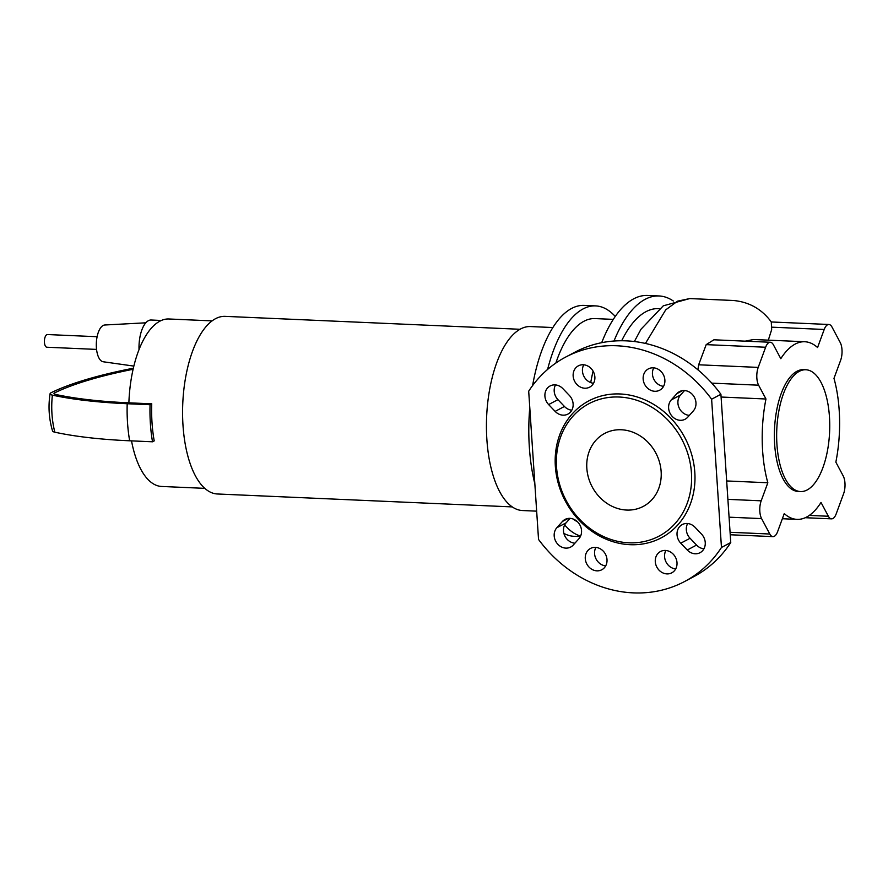 <?xml version="1.0" encoding="UTF-8"?>
<svg xmlns="http://www.w3.org/2000/svg" width="888" height="888" viewBox="0 0 888 888"><rect width="100%" height="100%" fill="white"/><g stroke="black" fill="none" stroke-linecap="round" stroke-linejoin="round"><path stroke-width="1.33" d="M552.891 327.539L530.558 326.562A92.075 39.927 92.5 0 0 486.879 439.571A92.075 39.927 92.5 0 0 522.499 510.533L536.663 511.155M520.035 329.281L225.175 316.361A88.9 38.55 92.5 0 0 183.006 425.474A88.9 38.55 92.5 0 0 217.394 493.983L512.254 506.904M212.121 320.879L168.931 318.981A83.816 36.353 92.5 0 0 159.851 321.19A83.816 36.353 92.5 0 0 128.882 402.83L151.748 403.829A83.816 36.353 92.5 0 0 152.037 422.866A83.816 36.353 92.5 0 0 154.212 440.892L152.525 441.791A87.623 37.995 -87.5 0 1 150.061 404.728L151.748 403.829M145.821 322.81L104.795 324.997A18.415 7.981 92.5 0 0 96.392 347.596A18.415 7.981 92.5 0 0 103.186 361.76L133.855 366.1M161.35 320.468L151.171 320.013A25.397 11.011 92.5 0 0 139.039 349.583M131.524 440.87A83.816 36.353 92.5 0 0 161.594 486.458L204.784 488.356M128.882 402.83A209.89 46.72 176.2 0 1 55.433 394.405A6.693 1.487 176.2 0 1 53.979 393.506A6.693 1.487 176.2 0 1 54.745 392.818A213.231 47.453 176.2 0 1 133.1 369.286M52.381 395.138A87.623 67.599 102.3 0 0 54.845 432.201A213.797 47.586 176.2 0 0 129.659 440.792A87.623 37.995 -87.5 0 1 127.195 403.729A213.797 47.586 176.2 0 1 52.381 395.138A10.601 2.364 176.2 0 1 50.083 393.728A10.601 2.364 176.2 0 1 51.293 392.64A217.138 48.329 176.2 0 1 133.344 368.22M54.845 432.201A10.601 2.364 176.2 0 1 52.559 431.024C48.929 418.781 48.107 406.349 50.083 393.728M127.195 403.729L150.061 404.728M129.659 440.792L152.525 441.791M96.559 349.406L46.886 347.23A6.349 2.753 -87.5 0 1 44.4 341.558A6.349 2.753 -87.5 0 1 46.753 334.709A6.349 2.753 -87.5 0 1 47.441 334.543L97.114 336.719M776.945 444.588A60.961 26.44 92.5 0 0 800.532 491.564A60.961 26.44 92.5 0 0 829.448 416.738A60.961 26.44 92.5 0 0 805.86 369.763A60.961 26.44 92.5 0 0 776.945 444.588M805.86 369.763L803.573 369.663A60.961 26.44 92.5 0 0 774.658 444.488A60.961 26.44 92.5 0 0 798.245 491.464L800.532 491.564M573.204 519.047A102.864 44.611 92.5 0 0 577.433 521.756M564.679 524.908A115.562 50.117 92.5 0 0 580.63 536.041M529.781 407.459A115.562 50.117 92.5 0 0 529.348 447.241A115.562 50.117 92.5 0 0 534.854 483.882M563.88 533.388A115.562 50.117 92.5 0 0 574.059 536.308L580.375 536.585M659.14 308.68L658.485 308.647A115.562 50.117 92.5 0 0 621.678 340.759M615.262 316.461A115.562 50.117 92.5 0 0 595.604 305.894L584.171 305.394A115.562 50.117 92.5 0 0 532.611 385.559M595.604 305.894A115.562 50.117 92.5 0 0 547.596 369.441M613.297 319.38L595.049 318.581A102.864 44.611 92.5 0 0 555.855 363.048M673.304 300.999A128.272 55.622 92.5 0 0 659.04 295.959L647.607 295.46A128.272 55.622 92.5 0 0 601.698 342.69M593.073 371.117A128.272 55.622 92.5 0 0 590.72 382.584M659.04 295.959A128.272 55.622 92.5 0 0 613.985 341.036M782.361 518.736L797.013 519.369A88.9 38.55 92.5 0 1 784.248 513.597L777.611 531.657A12.698 5.506 -87.5 0 1 772.949 536.63A12.698 5.506 -87.5 0 1 769.796 534.021L730.08 532.289M729.081 517.182L761.593 518.603A12.698 5.506 -87.5 0 1 761.194 500.821L727.894 499.356M761.593 518.603L769.796 534.021M711.788 383.139L758.607 385.192A12.698 5.506 -87.5 0 1 758.219 367.399L698.656 364.79L706.193 344.633L713.897 339.793L770.285 342.257A12.698 5.506 -87.5 0 1 773.437 344.866L780.796 358.685A88.9 38.55 92.5 0 1 804.794 341.747A88.9 38.55 92.5 0 1 817.571 347.53L824.208 329.47A12.698 5.506 -87.5 0 1 828.87 324.486A12.698 5.506 -87.5 0 1 832.023 327.095L840.226 342.513A12.698 5.506 -87.5 0 1 840.625 360.306L833.976 378.366A88.9 38.55 92.5 0 1 835.852 462.126L843.2 475.935A12.698 5.506 -87.5 0 1 843.6 493.728L836.185 513.886A12.698 5.506 -87.5 0 1 831.523 518.858A12.698 5.506 -87.5 0 1 828.371 516.25L809.301 515.417M697.901 369.796L698.656 364.79M758.607 385.192L765.967 399.001L721.1 397.036M706.193 344.633L765.634 347.241A12.698 5.506 -87.5 0 1 770.285 342.257M765.634 347.241L758.219 367.399M768.32 340.148L771.661 329.603L771.284 321.967L828.87 324.486M726.673 480.952L767.831 482.761L761.194 500.821M745.187 341.159L753.601 339.505L804.794 341.747M765.967 399.001A88.9 38.55 92.5 0 0 767.831 482.761M797.013 519.369A88.9 38.55 92.5 0 0 821.023 502.442L828.371 516.25M626.65 510.056A41.27 36.042 62.1 0 1 588.5 477.755A41.27 36.042 62.1 0 1 604.65 433.444A41.27 36.042 62.1 0 1 621.323 429.759A41.27 36.042 62.1 0 1 661.138 471.539A41.27 36.042 62.1 0 1 643.323 506.371A41.27 36.042 62.1 0 1 626.65 510.056M694.816 472.383A77.467 67.643 62.1 0 1 630.08 544.688A77.467 67.643 62.1 0 1 555.344 466.278A77.467 67.643 62.1 0 1 620.079 393.972A77.467 67.643 62.1 0 1 694.816 472.383M691.441 472.86A74.925 65.423 62.1 0 1 628.826 542.801A74.925 65.423 62.1 0 1 556.532 466.955A74.925 65.423 62.1 0 1 619.147 397.025A74.925 65.423 62.1 0 1 691.441 472.86M595.892 547.408A12.066 10.534 -117.9 0 0 594.583 553.701A12.066 10.534 -117.9 0 0 605.694 565.878M607.004 559.584A12.066 10.534 62.1 0 1 601.798 569.763A12.066 10.534 62.1 0 1 585.281 558.63A12.066 10.534 62.1 0 1 590.487 548.451A12.066 10.534 62.1 0 1 607.004 559.584M583.771 364.79A12.066 10.534 -117.9 0 0 582.45 371.084A12.066 10.534 -117.9 0 0 593.561 383.261M594.871 376.967A12.066 10.534 62.1 0 1 589.665 387.146A12.066 10.534 62.1 0 1 573.149 376.013A12.066 10.534 62.1 0 1 578.365 365.834A12.066 10.534 62.1 0 1 594.871 376.967M665.9 550.471A12.066 10.534 -117.9 0 0 664.579 556.765A12.066 10.534 -117.9 0 0 675.69 568.942M655.289 561.693A12.066 10.534 62.1 0 1 660.494 551.515A12.066 10.534 62.1 0 1 677 562.648A12.066 10.534 62.1 0 1 671.794 572.827A12.066 10.534 62.1 0 1 655.289 561.693M653.768 367.854A12.066 10.534 -117.9 0 0 652.447 374.148A12.066 10.534 -117.9 0 0 663.558 386.324M643.156 379.076A12.066 10.534 62.1 0 1 648.362 368.897A12.066 10.534 62.1 0 1 664.879 380.031A12.066 10.534 62.1 0 1 659.662 390.209A12.066 10.534 62.1 0 1 643.156 379.076M676.878 393.639A12.066 10.534 62.1 0 1 679.453 391.619A12.066 10.534 62.1 0 1 693.428 395.748A12.066 10.534 62.1 0 1 693.339 410.911L687.712 417.205A12.066 10.534 62.1 0 1 685.136 419.225A12.066 10.534 62.1 0 1 671.162 415.096A12.066 10.534 62.1 0 1 671.25 399.933L676.878 393.639L682.583 390.62M684.526 390.554L680.552 394.994A12.066 10.534 -117.9 0 0 678.998 407.581A12.066 10.534 -117.9 0 0 689.354 415.362M687.645 523.532A12.066 10.534 -117.9 0 0 690.065 538.261L696.558 545.077A12.066 10.534 -117.9 0 0 703.94 548.817M701.52 534.088A12.066 10.534 62.1 0 1 700.044 552.702A12.066 10.534 62.1 0 1 687.268 550.005L680.763 543.19A12.066 10.534 62.1 0 1 682.239 524.575A12.066 10.534 62.1 0 1 695.027 527.272L701.52 534.088M570.096 518.37L566.111 522.821A12.066 10.534 -117.9 0 0 564.568 535.397A12.066 10.534 -117.9 0 0 574.925 543.179M573.282 545.021A12.066 10.534 62.1 0 1 570.707 547.041A12.066 10.534 62.1 0 1 556.732 542.912A12.066 10.534 62.1 0 1 556.82 527.75L562.448 521.456A12.066 10.534 62.1 0 1 565.023 519.436A12.066 10.534 62.1 0 1 578.998 523.565A12.066 10.534 62.1 0 1 578.909 538.727L573.282 545.021M555.522 384.915A12.066 10.534 -117.9 0 0 557.93 399.644L564.435 406.46A12.066 10.534 -117.9 0 0 571.805 410.201M548.64 404.573A12.066 10.534 62.1 0 1 550.116 385.958A12.066 10.534 62.1 0 1 562.892 388.655L569.397 395.471A12.066 10.534 62.1 0 1 567.92 414.086A12.066 10.534 62.1 0 1 555.133 411.388L548.64 404.573L557.93 399.644M528.693 391.197A126.995 110.889 62.1 0 1 565.578 357.131A126.995 110.889 62.1 0 1 711.621 399.212L721.467 547.463A126.995 110.889 62.1 0 1 684.581 581.529A126.995 110.889 62.1 0 1 538.539 539.449L528.693 391.197M565.578 357.131L574.88 352.203A126.995 110.889 62.1 0 1 720.912 394.283L711.621 399.212M720.912 394.283L730.757 542.524L721.467 547.463M730.757 542.524A126.995 110.889 62.1 0 1 693.872 576.601L684.581 581.529M54.556 394.139A83.816 71.784 64 0 1 54.745 392.818M645.443 343.445L665.711 309.868L677.544 301.165L689.732 298.579L663.292 305.816L640.947 329.293L634.365 341.536M771.783 327.173L824.208 329.47M680.552 394.994L671.25 399.933M696.558 545.077L687.268 550.005M690.065 538.261L680.763 543.19M566.111 522.821L556.82 527.75M568.142 518.437L562.448 521.456M564.435 406.46L555.133 411.388M772.949 536.63L730.247 534.765M771.339 322.011C761.871 309.168 749.228 301.987 733.41 300.488L689.721 298.568M831.523 518.858L805.272 517.715"/></g></svg>
